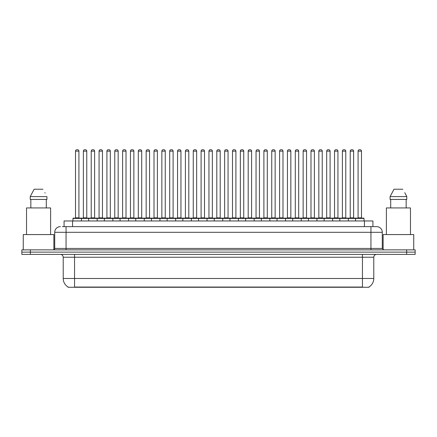 <?xml version="1.0" encoding="UTF-8"?>
<svg xmlns="http://www.w3.org/2000/svg" width="437" height="437" viewBox="0 0 437 437"><rect width="100%" height="100%" fill="white"/><g stroke="black" fill="none" stroke-linecap="round" stroke-linejoin="round"><path stroke-width="0.66" d="M64.075 226.634L64.075 220.964L372.925 220.964L372.925 226.634M368.965 286.994L368.965 287.273L68.035 287.273L68.035 286.994M68.123 287.043A9.92 9.92 0 0 1 63.218 278.489L74.552 278.489L74.552 287.043L362.448 287.043L362.448 278.489L373.782 278.489L373.782 257.235A2.835 2.835 0 0 1 376.612 254.4M63.218 278.489L63.218 257.235C63.054 255.514 62.109 254.569 60.388 254.4M368.877 287.043A9.92 9.92 0 0 0 373.782 278.489M30.35 249.866L415.15 249.866L415.15 252.133L21.85 252.133L21.85 254.4L30.35 254.4L30.35 252.133L21.85 252.133L21.85 249.866L30.35 249.866L30.35 252.133L415.15 252.133L415.15 254.4L30.35 254.4M62.502 226.634L376.525 226.634M62.371 226.634L66.053 226.634L66.053 232.298L54.718 232.298L54.718 248.451A1.415 1.415 0 0 1 53.303 249.866M60.388 226.634A5.665 5.665 0 0 0 54.718 232.298M376.612 226.634A5.665 5.665 0 0 1 382.282 232.298L382.282 248.451L383.697 249.866M355.532 220.964L355.532 218.413A0.284 0.284 0 0 1 355.816 218.134L363.748 218.134A0.284 0.284 0 0 1 364.032 218.413L72.968 218.413A0.284 0.284 0 0 1 73.252 218.134L81.184 218.134A0.284 0.284 0 0 1 81.468 218.413L81.468 220.964M78.917 151.147L75.519 151.147A1.415 1.415 0 0 1 76.934 149.727L77.502 149.727A1.415 1.415 0 0 1 78.917 151.147L78.917 217.85A0.284 0.284 0 0 0 79.201 218.134M75.519 151.147L75.519 217.85A0.284 0.284 0 0 1 75.235 218.134M72.968 218.413L72.968 220.964M89.317 218.413A0.284 0.284 0 0 0 89.033 218.134M81.102 218.134L96.883 218.134A0.284 0.284 0 0 1 97.167 218.413L97.167 220.964M83.369 151.147A1.415 1.415 0 0 1 84.783 149.727L85.352 149.727A1.415 1.415 0 0 1 86.766 151.147L83.369 151.147L83.369 217.85A0.284 0.284 0 0 1 83.085 218.134M86.766 151.147L86.766 217.85A0.284 0.284 0 0 0 87.05 218.134M88.667 220.964L88.667 218.413A0.284 0.284 0 0 1 88.951 218.134M94.616 151.147L91.218 151.147A1.415 1.415 0 0 1 92.633 149.727L93.201 149.727A1.415 1.415 0 0 1 94.616 151.147L94.616 217.85A0.284 0.284 0 0 0 94.9 218.134M91.218 151.147L91.218 217.85A0.284 0.284 0 0 1 90.934 218.134M104.361 220.964L104.361 218.413A0.284 0.284 0 0 1 104.645 218.134L112.582 218.134A0.284 0.284 0 0 1 112.866 218.413L112.866 220.964M110.315 151.147L106.912 151.147A1.415 1.415 0 0 1 108.332 149.727L108.895 149.727A1.415 1.415 0 0 1 110.315 151.147L110.315 217.85A0.284 0.284 0 0 0 110.599 218.134M106.912 151.147L106.912 217.85A0.284 0.284 0 0 1 106.628 218.134M120.06 220.964L120.06 218.413A0.284 0.284 0 0 1 120.344 218.134L128.281 218.134A0.284 0.284 0 0 1 128.56 218.413L128.56 220.964M126.014 151.147L122.611 151.147A1.415 1.415 0 0 1 124.026 149.727L124.594 149.727A1.415 1.415 0 0 1 126.014 151.147L126.014 217.85A0.284 0.284 0 0 0 126.293 218.134M122.611 151.147L122.611 217.85A0.284 0.284 0 0 1 122.327 218.134M135.76 220.964L135.76 218.413A0.284 0.284 0 0 1 136.044 218.134L143.975 218.134A0.284 0.284 0 0 1 144.259 218.413L144.259 220.964M141.708 151.147L138.31 151.147A1.415 1.415 0 0 1 139.725 149.727L140.293 149.727A1.415 1.415 0 0 1 141.708 151.147L141.708 217.85A0.284 0.284 0 0 0 141.992 218.134M138.31 151.147L138.31 217.85A0.284 0.284 0 0 1 138.026 218.134M105.017 218.413A0.284 0.284 0 0 0 104.733 218.134L96.795 218.134M99.062 151.147A1.415 1.415 0 0 1 100.483 149.727L101.051 149.727A1.415 1.415 0 0 1 102.466 151.147L99.062 151.147L99.062 217.85A0.284 0.284 0 0 1 98.784 218.134M102.466 151.147L102.466 217.85A0.284 0.284 0 0 0 102.75 218.134M120.716 218.413A0.284 0.284 0 0 0 120.432 218.134L112.495 218.134M114.762 151.147A1.415 1.415 0 0 1 116.182 149.727L116.745 149.727A1.415 1.415 0 0 1 118.165 151.147L114.762 151.147L114.762 217.85A0.284 0.284 0 0 1 114.478 218.134M118.165 151.147L118.165 217.85A0.284 0.284 0 0 0 118.449 218.134M136.41 218.413A0.284 0.284 0 0 0 136.125 218.134M128.194 218.134L136.044 218.134M130.461 151.147A1.415 1.415 0 0 1 131.876 149.727L132.444 149.727A1.415 1.415 0 0 1 133.859 151.147L130.461 151.147L130.461 217.85A0.284 0.284 0 0 1 130.177 218.134M133.859 151.147L133.859 217.85A0.284 0.284 0 0 0 134.143 218.134M53.871 249.751L53.871 234.565L23.265 234.565L23.265 249.866M50.61 234.565L50.61 207.93L26.526 207.93L26.526 234.565M46.295 199.43L46.295 207.93L46.295 199.43M30.219 196.595L34.146 189.226L30.219 196.595L30.219 199.43L46.917 199.43L46.917 196.595L30.219 196.595M45.126 193.094L44.902 192.668M30.841 199.43L30.841 207.93M42.99 189.226L34.146 189.226M413.735 249.866L413.735 234.565L383.129 234.565L383.129 249.751M410.474 234.565L410.474 207.93L386.39 207.93L386.39 234.565M404.99 193.094L406.781 196.595L390.083 196.595L394.01 189.226L390.083 196.595L390.083 199.43L406.781 199.43L406.781 196.595L406.781 199.43M406.781 196.595L404.766 192.668M390.705 199.43L390.705 207.93M406.159 207.93L406.159 199.43M402.854 189.226L394.01 189.226M151.459 220.964L151.459 218.413A0.284 0.284 0 0 1 151.743 218.134L159.674 218.134A0.284 0.284 0 0 1 159.958 218.413L159.958 220.964M157.407 151.147L154.01 151.147A1.415 1.415 0 0 1 155.425 149.727L155.993 149.727A1.415 1.415 0 0 1 157.407 151.147L157.407 217.85A0.284 0.284 0 0 0 157.691 218.134M154.01 151.147L154.01 217.85A0.284 0.284 0 0 1 153.726 218.134M167.158 220.964L167.158 218.413A0.284 0.284 0 0 1 167.437 218.134L175.374 218.134A0.284 0.284 0 0 1 175.658 218.413L175.658 220.964M173.107 151.147L169.703 151.147A1.415 1.415 0 0 1 171.124 149.727L171.692 149.727A1.415 1.415 0 0 1 173.107 151.147L173.107 217.85A0.284 0.284 0 0 0 173.391 218.134M169.703 151.147L169.703 217.85A0.284 0.284 0 0 1 169.425 218.134M182.852 220.964L182.852 218.413A0.284 0.284 0 0 1 183.136 218.134L191.073 218.134A0.284 0.284 0 0 1 191.357 218.413L191.357 220.964M188.806 151.147L185.403 151.147A1.415 1.415 0 0 1 186.823 149.727L187.386 149.727A1.415 1.415 0 0 1 188.806 151.147L188.806 217.85A0.284 0.284 0 0 0 189.09 218.134M185.403 151.147L185.403 217.85A0.284 0.284 0 0 1 185.119 218.134M152.109 218.413A0.284 0.284 0 0 0 151.825 218.134M143.893 218.134L151.743 218.134M146.16 151.147A1.415 1.415 0 0 1 147.575 149.727L148.143 149.727A1.415 1.415 0 0 1 149.558 151.147L146.16 151.147L146.16 217.85A0.284 0.284 0 0 1 145.876 218.134M149.558 151.147L149.558 217.85A0.284 0.284 0 0 0 149.842 218.134M167.808 218.413A0.284 0.284 0 0 0 167.524 218.134M159.592 218.134L167.437 218.134M161.859 151.147A1.415 1.415 0 0 1 163.274 149.727L163.842 149.727A1.415 1.415 0 0 1 165.257 151.147L161.859 151.147L161.859 217.85A0.284 0.284 0 0 1 161.575 218.134M165.257 151.147L165.257 217.85A0.284 0.284 0 0 0 165.541 218.134M183.507 218.413A0.284 0.284 0 0 0 183.223 218.134M175.286 218.134L183.136 218.134M177.553 151.147A1.415 1.415 0 0 1 178.973 149.727L179.536 149.727A1.415 1.415 0 0 1 180.956 151.147L177.553 151.147L177.553 217.85A0.284 0.284 0 0 1 177.269 218.134M180.956 151.147L180.956 217.85A0.284 0.284 0 0 0 181.24 218.134M198.551 220.964L198.551 218.413A0.284 0.284 0 0 1 198.835 218.134L206.767 218.134A0.284 0.284 0 0 1 207.051 218.413L207.051 220.964M204.5 151.147L201.102 151.147A1.415 1.415 0 0 1 202.517 149.727L203.085 149.727A1.415 1.415 0 0 1 204.5 151.147L204.5 217.85A0.284 0.284 0 0 0 204.784 218.134M201.102 151.147L201.102 217.85A0.284 0.284 0 0 1 200.818 218.134M214.25 220.964L214.25 218.413A0.284 0.284 0 0 1 214.534 218.134L222.466 218.134A0.284 0.284 0 0 1 222.75 218.413L222.75 220.964M220.199 151.147L216.801 151.147A1.415 1.415 0 0 1 218.216 149.727L218.784 149.727A1.415 1.415 0 0 1 220.199 151.147L220.199 217.85A0.284 0.284 0 0 0 220.483 218.134M216.801 151.147L216.801 217.85A0.284 0.284 0 0 1 216.517 218.134M229.949 220.964L229.949 218.413A0.284 0.284 0 0 1 230.233 218.134L238.165 218.134A0.284 0.284 0 0 1 238.449 218.413L238.449 220.964M235.898 151.147L232.5 151.147A1.415 1.415 0 0 1 233.915 149.727L234.483 149.727A1.415 1.415 0 0 1 235.898 151.147L235.898 217.85A0.284 0.284 0 0 0 236.182 218.134M232.5 151.147L232.5 217.85A0.284 0.284 0 0 1 232.216 218.134M245.643 220.964L245.643 218.413A0.284 0.284 0 0 1 245.927 218.134L253.864 218.134A0.284 0.284 0 0 1 254.148 218.413L254.148 220.964M251.597 151.147L248.194 151.147A1.415 1.415 0 0 1 249.614 149.727L250.177 149.727A1.415 1.415 0 0 1 251.597 151.147L251.597 217.85A0.284 0.284 0 0 0 251.881 218.134M248.194 151.147L248.194 217.85A0.284 0.284 0 0 1 247.91 218.134M261.342 220.964L261.342 218.413A0.284 0.284 0 0 1 261.626 218.134L269.563 218.134A0.284 0.284 0 0 1 269.842 218.413L269.842 220.964M267.297 151.147L263.893 151.147A1.415 1.415 0 0 1 265.308 149.727L265.876 149.727A1.415 1.415 0 0 1 267.297 151.147L267.297 217.85A0.284 0.284 0 0 0 267.575 218.134M263.893 151.147L263.893 217.85A0.284 0.284 0 0 1 263.609 218.134M199.201 218.413A0.284 0.284 0 0 0 198.922 218.134M190.985 218.134L198.835 218.134M193.252 151.147A1.415 1.415 0 0 1 194.667 149.727L195.235 149.727A1.415 1.415 0 0 1 196.655 151.147L193.252 151.147L193.252 217.85A0.284 0.284 0 0 1 192.968 218.134M196.655 151.147L196.655 217.85A0.284 0.284 0 0 0 196.934 218.134M214.9 218.413A0.284 0.284 0 0 0 214.616 218.134M206.685 218.134L214.534 218.134M208.952 151.147A1.415 1.415 0 0 1 210.366 149.727L210.934 149.727A1.415 1.415 0 0 1 212.349 151.147L208.952 151.147L208.952 217.85A0.284 0.284 0 0 1 208.668 218.134M212.349 151.147L212.349 217.85A0.284 0.284 0 0 0 212.633 218.134M230.599 218.413A0.284 0.284 0 0 0 230.315 218.134M222.384 218.134L230.233 218.134M224.651 151.147A1.415 1.415 0 0 1 226.066 149.727L226.634 149.727A1.415 1.415 0 0 1 228.048 151.147L224.651 151.147L224.651 217.85A0.284 0.284 0 0 1 224.367 218.134M228.048 151.147L228.048 217.85A0.284 0.284 0 0 0 228.333 218.134M246.299 218.413A0.284 0.284 0 0 0 246.015 218.134M238.078 218.134L245.927 218.134M240.345 151.147A1.415 1.415 0 0 1 241.765 149.727L242.333 149.727A1.415 1.415 0 0 1 243.748 151.147L240.345 151.147L240.345 217.85A0.284 0.284 0 0 1 240.066 218.134M243.748 151.147L243.748 217.85A0.284 0.284 0 0 0 244.032 218.134M261.998 218.413A0.284 0.284 0 0 0 261.714 218.134M253.777 218.134L261.626 218.134M256.044 151.147A1.415 1.415 0 0 1 257.464 149.727L258.027 149.727A1.415 1.415 0 0 1 259.447 151.147L256.044 151.147L256.044 217.85A0.284 0.284 0 0 1 255.76 218.134M259.447 151.147L259.447 217.85A0.284 0.284 0 0 0 259.731 218.134M277.042 220.964L277.042 218.413A0.284 0.284 0 0 1 277.326 218.134L285.257 218.134A0.284 0.284 0 0 1 285.541 218.413L285.541 220.964M282.99 151.147L279.593 151.147A1.415 1.415 0 0 1 281.007 149.727L281.575 149.727A1.415 1.415 0 0 1 282.99 151.147L282.99 217.85A0.284 0.284 0 0 0 283.274 218.134M279.593 151.147L279.593 217.85A0.284 0.284 0 0 1 279.309 218.134M292.741 220.964L292.741 218.413A0.284 0.284 0 0 1 293.025 218.134L300.956 218.134A0.284 0.284 0 0 1 301.24 218.413L301.24 220.964M298.69 151.147L295.292 151.147A1.415 1.415 0 0 1 296.707 149.727L297.275 149.727A1.415 1.415 0 0 1 298.69 151.147L298.69 217.85A0.284 0.284 0 0 0 298.974 218.134M295.292 151.147L295.292 217.85A0.284 0.284 0 0 1 295.008 218.134M308.44 220.964L308.44 218.413A0.284 0.284 0 0 1 308.719 218.134L316.656 218.134A0.284 0.284 0 0 1 316.94 218.413L316.94 220.964M314.389 151.147L310.986 151.147A1.415 1.415 0 0 1 312.406 149.727L312.974 149.727A1.415 1.415 0 0 1 314.389 151.147L314.389 217.85A0.284 0.284 0 0 0 314.673 218.134M310.986 151.147L310.986 217.85A0.284 0.284 0 0 1 310.707 218.134M324.134 220.964L324.134 218.413A0.284 0.284 0 0 1 324.418 218.134L332.355 218.134A0.284 0.284 0 0 1 332.639 218.413L332.639 220.964M330.088 151.147L326.685 151.147A1.415 1.415 0 0 1 328.105 149.727L328.668 149.727A1.415 1.415 0 0 1 330.088 151.147L330.088 217.85A0.284 0.284 0 0 0 330.372 218.134M326.685 151.147L326.685 217.85A0.284 0.284 0 0 1 326.401 218.134M339.833 220.964L339.833 218.413A0.284 0.284 0 0 1 340.117 218.134L348.049 218.134A0.284 0.284 0 0 1 348.333 218.413L348.333 220.964M345.782 151.147L342.384 151.147A1.415 1.415 0 0 1 343.799 149.727L344.367 149.727A1.415 1.415 0 0 1 345.782 151.147L345.782 217.85A0.284 0.284 0 0 0 346.066 218.134M342.384 151.147L342.384 217.85A0.284 0.284 0 0 1 342.1 218.134M361.481 151.147L358.083 151.147A1.415 1.415 0 0 1 359.498 149.727L360.066 149.727A1.415 1.415 0 0 1 361.481 151.147L361.481 217.85A0.284 0.284 0 0 0 361.765 218.134M358.083 151.147L358.083 217.85A0.284 0.284 0 0 1 357.799 218.134M364.032 218.413L364.032 220.964M277.692 218.413A0.284 0.284 0 0 0 277.408 218.134M269.476 218.134L277.326 218.134M271.743 151.147A1.415 1.415 0 0 1 273.158 149.727L273.726 149.727A1.415 1.415 0 0 1 275.141 151.147L271.743 151.147L271.743 217.85A0.284 0.284 0 0 1 271.459 218.134M275.141 151.147L275.141 217.85A0.284 0.284 0 0 0 275.425 218.134M293.391 218.413A0.284 0.284 0 0 0 293.107 218.134M285.175 218.134L293.025 218.134M287.442 151.147A1.415 1.415 0 0 1 288.857 149.727L289.425 149.727A1.415 1.415 0 0 1 290.84 151.147L287.442 151.147L287.442 217.85A0.284 0.284 0 0 1 287.158 218.134M290.84 151.147L290.84 217.85A0.284 0.284 0 0 0 291.124 218.134M309.09 218.413A0.284 0.284 0 0 0 308.806 218.134L300.874 218.134M303.141 151.147A1.415 1.415 0 0 1 304.556 149.727L305.124 149.727A1.415 1.415 0 0 1 306.539 151.147L303.141 151.147L303.141 217.85A0.284 0.284 0 0 1 302.857 218.134M306.539 151.147L306.539 217.85A0.284 0.284 0 0 0 306.823 218.134M324.789 218.413A0.284 0.284 0 0 0 324.505 218.134M316.568 218.134L324.418 218.134M318.835 151.147A1.415 1.415 0 0 1 320.255 149.727L320.818 149.727A1.415 1.415 0 0 1 322.238 151.147L318.835 151.147L318.835 217.85A0.284 0.284 0 0 1 318.551 218.134M322.238 151.147L322.238 217.85A0.284 0.284 0 0 0 322.522 218.134M340.483 218.413A0.284 0.284 0 0 0 340.204 218.134M332.267 218.134L340.117 218.134M334.534 151.147A1.415 1.415 0 0 1 335.949 149.727L336.517 149.727A1.415 1.415 0 0 1 337.938 151.147L334.534 151.147L334.534 217.85A0.284 0.284 0 0 1 334.25 218.134M337.938 151.147L337.938 217.85A0.284 0.284 0 0 0 338.216 218.134M356.182 218.413A0.284 0.284 0 0 0 355.898 218.134M347.967 218.134L355.816 218.134M350.234 151.147A1.415 1.415 0 0 1 351.648 149.727L352.217 149.727A1.415 1.415 0 0 1 353.631 151.147L350.234 151.147L350.234 217.85A0.284 0.284 0 0 1 349.95 218.134M353.631 151.147L353.631 217.85A0.284 0.284 0 0 0 353.915 218.134M361.312 287.273L361.312 286.994M75.688 287.273L75.688 286.994M72.575 226.634L72.575 220.964M364.425 226.634L364.425 220.964M362.448 254.4L362.448 257.235L63.218 257.235M373.782 257.235L362.448 257.235L362.448 278.489L74.552 278.489L74.552 254.4M406.65 254.4L406.65 249.866M66.053 249.866L66.053 248.451L382.282 248.451M54.718 248.451L66.053 248.451L66.053 232.298L370.947 232.298L370.947 249.866M382.282 232.298L370.947 232.298L370.947 226.634M75.519 217.85L78.917 217.85M83.369 217.85L86.766 217.85M91.218 217.85L94.616 217.85M106.912 217.85L110.315 217.85M122.611 217.85L126.014 217.85M138.31 217.85L141.708 217.85M99.062 217.85L102.466 217.85M114.762 217.85L118.165 217.85M130.461 217.85L133.859 217.85M154.01 217.85L157.407 217.85M169.703 217.85L173.107 217.85M185.403 217.85L188.806 217.85M146.16 217.85L149.558 217.85M161.859 217.85L165.257 217.85M177.553 217.85L180.956 217.85M201.102 217.85L204.5 217.85M216.801 217.85L220.199 217.85M232.5 217.85L235.898 217.85M248.194 217.85L251.597 217.85M263.893 217.85L267.297 217.85M193.252 217.85L196.655 217.85M208.952 217.85L212.349 217.85M224.651 217.85L228.048 217.85M240.345 217.85L243.748 217.85M256.044 217.85L259.447 217.85M279.593 217.85L282.99 217.85M295.292 217.85L298.69 217.85M310.986 217.85L314.389 217.85M326.685 217.85L330.088 217.85M342.384 217.85L345.782 217.85M358.083 217.85L361.481 217.85M271.743 217.85L275.141 217.85M287.442 217.85L290.84 217.85M303.141 217.85L306.539 217.85M318.835 217.85L322.238 217.85M334.534 217.85L337.938 217.85M350.234 217.85L353.631 217.85"/></g></svg>
